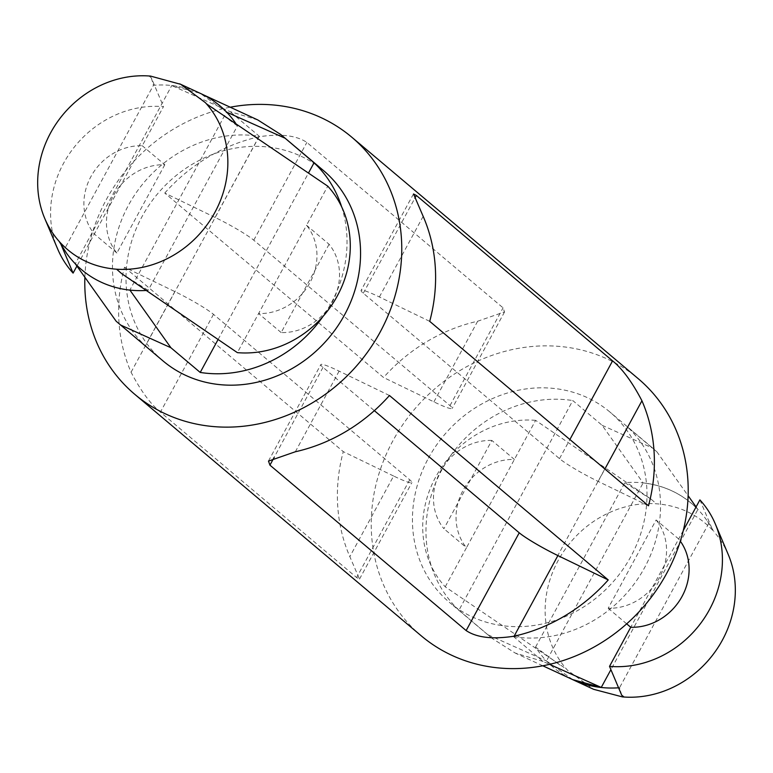 <?xml version="1.0" encoding="UTF-8"?>
<svg xmlns="http://www.w3.org/2000/svg" width="773" height="773" viewBox="0 0 773 773"><rect width="100%" height="100%" fill="white"/><g stroke="black" fill="none" stroke-linecap="round" stroke-linejoin="round"><path stroke-width="0.58" stroke-dasharray="3.87 2.9" d="M709.817 524.674L706.899 520.442A107.215 96.364 -49.9 0 1 708.802 523.321L713.865 531.611A100.934 90.721 -49.9 0 0 712.803 530.433C698.193 514.857 679.94 506.015 658.045 503.919A100.934 90.721 -49.9 0 0 656.412 503.793A100.934 90.721 -49.9 0 0 558.096 560.638A100.934 90.721 -49.9 0 0 566.599 669.196A100.934 90.721 -49.9 0 0 567.662 670.384L593.654 689.323M491.841 440.436A54.68 49.143 -49.9 0 0 440.504 471.317A54.68 49.143 -49.9 0 0 443.915 528.722L491.841 440.436L514.403 459.452A54.68 49.143 -49.9 0 0 463.056 490.333A54.68 49.143 -49.9 0 0 466.467 547.728L535.621 420.357L651.166 499.223L656.412 503.793M651.166 499.223L624.835 482.661A107.215 96.364 -49.9 0 1 706.899 520.442M699.903 499.899L712.078 528.713M728.243 554.521A100.934 90.721 -49.9 0 0 713.865 531.611M683.322 530.433L678.675 538.994A54.68 49.143 130.1 0 1 680.327 541.168M535.621 420.357A100.934 90.721 -49.9 0 0 435.672 477.076A100.934 90.721 -49.9 0 0 445.238 586.823L566.599 669.196M570.803 678.733A107.215 96.364 -49.9 0 1 535.573 647.069L560.783 665.688M621.695 695.178L619.54 687.719A107.215 96.364 -49.9 0 1 618.574 687.796M513.716 636.73A124.492 111.892 130.1 0 0 644.556 567.691A124.492 111.892 130.1 0 0 627.55 427.073L513.716 636.73L543.033 661.446L549.535 664.355M445.238 586.823L466.467 547.728L443.915 528.722M656.122 519.978A54.68 49.143 130.1 0 1 659.533 577.373A54.68 49.143 130.1 0 1 608.187 608.264L656.122 519.978L678.675 538.994L630.739 627.27M608.187 608.264L626.681 623.85M535.573 647.069L624.835 482.661M708.802 523.321L619.54 687.719M572.745 679.631L546.492 660.925L643.126 482.941C664.828 485.444 683.081 494.276 697.884 509.455L610.912 669.66M543.033 661.446L515.166 653.03L492.333 638.546L458.949 610.216L572.783 400.559L602.109 425.276L643.126 482.941M602.109 425.276L652.808 448.176L656.866 451.79L688.125 495.744M696.087 506.924L697.884 509.455M488.275 634.933L546.492 660.925M627.55 427.073L656.866 451.79M164.813 164.736L116.878 253.022A54.68 49.143 130.1 0 1 113.467 195.627A54.68 49.143 130.1 0 1 164.813 164.736L142.261 145.73L94.325 234.006A54.68 49.143 130.1 0 1 90.914 176.611A54.68 49.143 130.1 0 1 142.261 145.73L163.48 106.635A100.934 90.721 130.1 0 0 72.044 150.039A100.934 90.721 130.1 0 0 57.666 249.003M116.878 253.022L94.325 234.006L76.913 266.076M329.085 244.278L281.159 332.564A54.68 49.143 -49.9 0 0 332.496 301.683A54.68 49.143 -49.9 0 0 329.085 244.278L306.533 225.272L258.597 313.548A54.68 49.143 -49.9 0 0 309.944 282.667A54.68 49.143 -49.9 0 0 306.533 225.272L327.762 186.177M281.159 332.564L258.597 313.548L237.379 352.643M148.947 75.976L151.305 77.822L163.48 106.635M66.101 252.558A107.215 96.364 130.1 0 1 64.198 249.679L153.46 85.281A107.215 96.364 130.1 0 1 200.304 93.359M64.198 249.679L63.183 248.326M151.305 77.822L153.46 85.281M235.736 123.371A107.215 96.364 130.1 0 1 237.427 125.931L148.165 290.339A107.215 96.364 130.1 0 1 146.281 290.464M237.427 125.931L212.217 107.312M121.834 273.777L148.165 290.339M75.116 263.545C89.919 278.724 108.172 287.556 129.874 290.059L226.508 112.075L200.255 93.369L171.751 85.561L75.29 263.796M257.834 119.97L229.968 111.554L171.751 85.561M259.284 136.27L145.45 345.927A124.492 111.892 130.1 0 1 128.444 205.309A124.492 111.892 130.1 0 1 259.284 136.27L229.968 111.554M145.45 345.927L116.134 321.21M218.102 339.482L308.485 173.026M648.499 505.784L598.157 481.405A33.645 3.295 28.5 0 1 559.497 458.65L363.281 293.228A33.645 3.295 28.5 0 1 361.088 290.426A33.645 3.295 28.5 0 1 379.379 296.977L429.72 321.355M215.107 217.435L164.765 193.057L383.543 377.495L433.885 401.863A33.645 3.295 -151.5 0 0 452.176 408.415A33.645 3.295 -151.5 0 0 449.983 405.622L253.766 240.2A33.645 3.295 -151.5 0 0 215.107 217.435L258.887 136.802C280.328 133.497 296.32 135.372 306.852 142.425L503.068 307.847L504.508 311.906L477.656 321.239A168.234 151.208 -49.9 0 0 383.543 377.495M164.765 193.057A168.234 151.208 130.1 0 1 258.887 136.802M389.457 395.505L339.115 371.137A33.645 3.295 -151.5 0 0 320.824 364.585A33.645 3.295 -151.5 0 0 323.017 367.378L374.345 410.656M393.621 476.023L343.28 451.645A168.234 151.208 -49.9 0 0 349.84 556.657L359.474 579.035L356.633 577.547L160.417 412.125C150.503 404.066 140.725 390.761 131.062 372.219A168.234 151.208 130.1 0 1 124.501 267.216L174.843 291.595A33.645 3.295 28.5 0 1 213.503 314.35L409.719 479.772A33.645 3.295 28.5 0 1 411.912 482.574A33.645 3.295 28.5 0 1 393.621 476.023L349.84 556.657M124.501 267.216L343.28 451.645M458.949 610.216A124.492 111.892 130.1 0 1 441.943 469.598A124.492 111.892 130.1 0 1 572.783 400.559M428.416 458.186A124.492 111.892 130.1 0 1 609.955 412.057A124.492 111.892 130.1 0 1 615.269 579.354A124.492 111.892 130.1 0 1 449.48 602.418A124.492 111.892 130.1 0 1 428.416 458.186M421.285 635.86A168.234 151.208 130.1 0 1 392.819 440.948A168.234 151.208 130.1 0 1 638.15 378.615M84.875 277.256A168.234 151.208 130.1 0 1 106.384 199.482A168.234 151.208 130.1 0 1 230.219 107.215M163.045 360.943A124.492 111.892 130.1 0 1 141.981 216.711A124.492 111.892 130.1 0 1 323.52 170.582M341.647 206.826A124.492 111.892 130.1 0 1 323.046 316.37M379.379 296.977L423.16 216.343M363.281 293.228L414.85 198.246M559.497 458.65L569.885 439.518M598.157 481.405L604.882 469.018M253.766 240.2L306.852 142.425M449.983 405.622L503.068 307.847M433.885 401.863L477.656 321.239M323.017 367.378L274.144 457.394M339.115 371.137L295.344 451.761M213.503 314.35L160.417 412.125M409.719 479.772L356.633 577.547M174.843 291.595L131.062 372.219M542.781 665.785L515.166 653.03M200.255 93.369L202.197 94.267M413.478 193.936L361.088 290.426M504.556 311.934L452.176 408.415M268.444 461.066L320.824 364.585M359.522 579.064L411.912 482.574M652.808 448.185L609.955 412.057M492.333 638.546L449.48 602.418"/><path stroke-width="1.16" d="M680.327 541.168A54.68 49.143 130.1 0 1 681.351 597.703A54.68 49.143 130.1 0 1 630.739 627.27L609.52 666.365A100.934 90.721 -49.9 0 0 700.956 622.961A100.934 90.721 -49.9 0 0 715.334 523.997A100.934 90.721 -49.9 0 0 699.903 499.899L683.322 530.433M609.52 666.365L621.695 695.178L624.053 697.024A100.934 90.721 -49.9 0 0 714.387 652.779A100.934 90.721 -49.9 0 0 728.243 554.521L715.334 523.997M624.053 697.024A100.934 90.721 -49.9 0 1 622.42 696.898L593.654 689.323M570.803 678.733A107.215 96.364 -49.9 0 0 572.696 679.641A107.215 96.364 -49.9 0 0 618.574 687.796M626.681 623.85L630.739 627.27M610.912 669.66L601.249 687.439L572.745 679.631L542.781 665.785M688.125 495.744L696.087 506.924M549.535 664.355L601.249 687.439M76.913 266.076L73.097 273.101A100.934 90.721 130.1 0 1 57.666 249.003L44.757 218.479A100.934 90.721 130.1 0 1 58.613 120.221A100.934 90.721 130.1 0 1 148.947 75.976A100.934 90.721 130.1 0 1 150.58 76.102L180.698 84.315L205.338 102.616A100.934 90.721 130.1 0 1 206.401 103.804A100.934 90.721 130.1 0 1 214.904 212.362A100.934 90.721 130.1 0 1 116.588 269.207A100.934 90.721 130.1 0 1 114.955 269.081C93.04 266.975 74.788 258.134 60.197 242.567A100.934 90.721 130.1 0 1 59.135 241.389A100.934 90.721 130.1 0 1 44.757 218.479M146.281 290.464A107.215 96.364 130.1 0 1 66.101 252.558L59.135 241.389M60.922 244.287L73.097 273.101M206.401 103.804L327.762 186.177A100.934 90.721 130.1 0 1 337.328 295.924A100.934 90.721 130.1 0 1 237.379 352.643L121.834 273.777L116.588 269.207M308.485 173.026L314.051 162.784L280.667 134.454L323.52 170.582A124.492 111.892 130.1 0 1 328.834 337.878A124.492 111.892 130.1 0 1 163.045 360.943L116.134 321.21L75.116 263.545M120.192 324.824L170.891 347.724L129.874 290.059M284.725 138.067L226.508 112.075M280.667 134.454L257.834 119.97L202.197 94.267M323.046 316.37A124.492 111.892 130.1 0 1 200.217 372.441L170.891 347.724M200.217 372.441L218.102 339.482M429.72 321.355L648.499 505.784A168.234 151.208 130.1 0 0 641.938 400.781C632.275 382.239 622.497 368.934 612.583 360.875L416.367 195.453L413.526 193.965L423.16 216.343A168.234 151.208 -49.9 0 1 429.72 321.355M389.457 395.505L608.235 579.943A168.234 151.208 130.1 0 1 514.113 636.198C492.672 639.503 476.68 637.628 466.148 630.575L269.932 465.153L268.492 461.095L295.344 451.761A168.234 151.208 -49.9 0 0 389.457 395.505M374.345 410.656L519.234 532.8A33.645 3.295 -151.5 0 0 557.893 555.565L608.235 579.943M230.219 107.215A168.234 151.208 130.1 0 1 351.715 137.14L638.15 378.615A168.234 151.208 130.1 0 1 645.32 604.699A168.234 151.208 130.1 0 1 421.285 635.86L134.85 394.385A168.234 151.208 130.1 0 1 84.875 277.256M351.715 137.14A168.234 151.208 130.1 0 1 358.885 363.223A168.234 151.208 130.1 0 1 134.85 394.385M314.051 162.784A124.492 111.892 130.1 0 1 341.647 206.826M179.655 83.822L200.304 93.359A107.215 96.364 130.1 0 1 235.736 123.371M414.85 198.246L416.367 195.453M569.885 439.518L612.583 360.875M604.882 469.018L641.938 400.781M519.234 532.8L466.148 630.575M274.144 457.394L269.932 465.153M557.893 555.565L514.113 636.198M593.635 689.323L572.696 679.641"/></g></svg>
